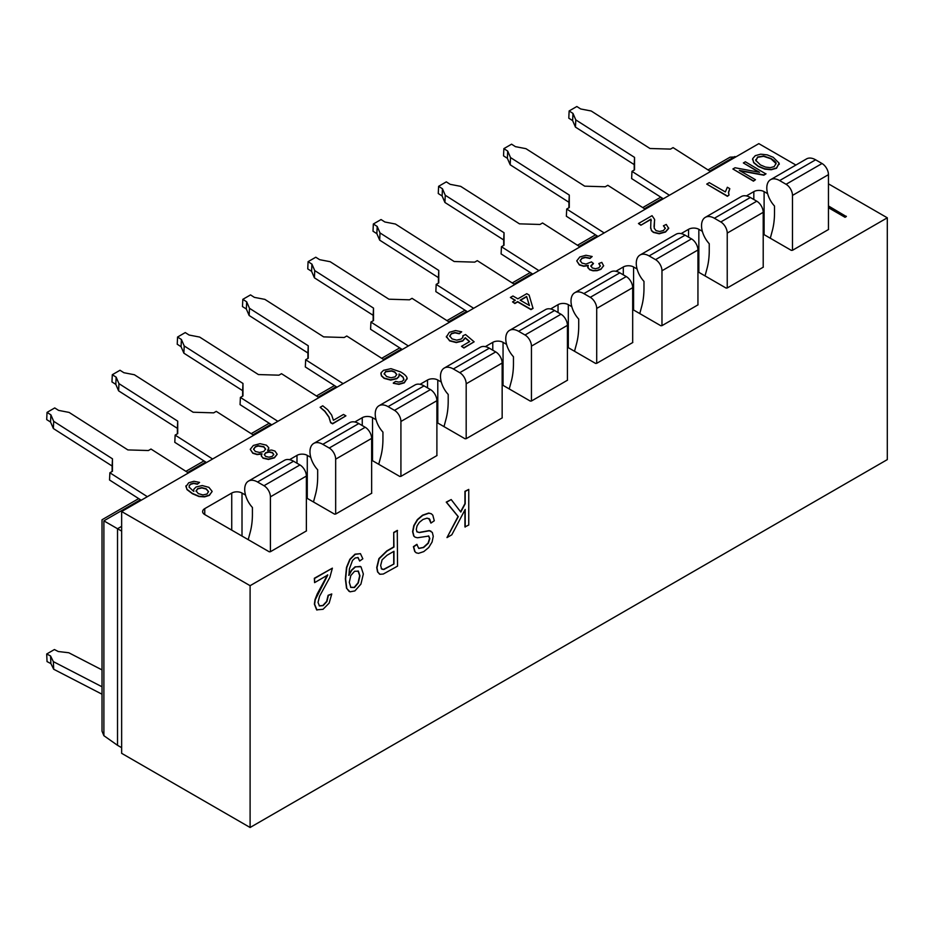<?xml version="1.0" encoding="UTF-8"?>
<svg xmlns="http://www.w3.org/2000/svg" width="934" height="934" viewBox="0 0 934 934"><rect width="100%" height="100%" fill="white"/><g stroke="black" fill="none" stroke-linecap="round" stroke-linejoin="round"><path stroke-width="1.4" d="M735.829 156.924L730.084 157.169L708.007 169.906M121.642 526.356L117.521 528.726L104.141 521.009M140.474 499.725L103.884 520.857L103.884 735.688L102.016 731.147L102.016 519.771L138.699 498.593M121.642 531.107L117.521 528.726L117.521 745.309L121.642 747.679M147.339 496.69L109.873 472.779L112.442 471.296L112.465 458.816L53.693 421.316L50.891 414.848L50.553 422.051L46.7 419.599L47.039 412.384L50.891 414.848M141.232 500.215L109.535 479.994L109.873 472.779M188.446 472.954L150.981 449.044L148.413 450.527L127.876 449.919L69.116 412.419L58.597 410.388L54.744 407.936L47.039 412.384M121.642 511.528L121.642 753.318L250.102 827.489L250.102 585.688L121.642 511.528L758.828 143.638L795.908 165.049M250.102 827.489L887.3 459.61L887.3 217.809L828.458 183.846M887.3 217.809L250.102 585.688M306.504 530.886L270.405 551.725L270.405 496.841A9.083 5.242 -120 0 0 263.983 485.715L257.55 482.002A18.166 10.484 -120 0 0 248.467 481.103A18.166 10.484 -120 0 0 252.413 507.466L252.413 514.202A90.843 52.444 60 0 1 250.23 532.135L248.21 539.654M245.525 495.078L242.011 493.059A7.262 4.191 0 0 0 231.737 493.059L204.756 508.633A7.262 4.191 0 0 0 202.631 511.599A7.262 4.191 0 0 0 204.756 514.564L269.249 551.796L270.405 551.725M371.767 493.199L335.668 514.05L335.668 459.154A9.083 5.242 -120 0 0 329.235 448.028L322.814 444.327A18.166 10.484 -120 0 0 313.731 443.428A18.166 10.484 -120 0 0 317.677 469.79L317.677 476.527A90.843 52.444 60 0 1 315.494 494.46L313.474 501.978M306.375 497.88L334.512 514.12L335.668 514.05M310.777 457.403L307.274 455.372A7.262 4.191 0 0 0 296.989 455.372L289.563 459.668M437.019 455.523L400.919 476.363L400.919 421.479A9.083 5.242 -120 0 0 394.498 410.353L388.077 406.64A18.166 10.484 -120 0 0 378.994 405.741A18.166 10.484 -120 0 0 382.94 432.103L382.94 438.84A90.843 52.444 60 0 1 380.745 456.773L378.737 464.303M371.639 460.193L399.764 476.445L400.919 476.363M376.04 419.728L372.538 417.696A7.262 4.191 0 0 0 362.252 417.696L354.815 421.993M502.282 417.848L466.183 438.688L466.183 383.804A9.083 5.242 -120 0 0 459.762 372.678L453.34 368.965A18.166 10.484 -120 0 0 444.257 368.066A18.166 10.484 -120 0 0 448.203 394.428L448.203 401.165A90.843 52.444 60 0 1 446.008 419.097L444 426.616M436.89 422.518L465.027 438.758L466.183 438.688M441.303 382.041L437.789 380.021A7.262 4.191 0 0 0 427.515 380.021L420.078 384.318M567.545 380.173L531.446 401.013L531.446 346.129A9.083 5.242 -120 0 0 525.025 335.002L518.603 331.29A18.166 10.484 -120 0 0 509.52 330.391A18.166 10.484 -120 0 0 513.466 356.753L513.466 363.489A90.843 52.444 60 0 1 511.272 381.422L509.252 388.941M502.153 384.843L530.29 401.083L531.446 401.013M506.567 344.366L503.052 342.346A7.262 4.191 0 0 0 492.778 342.346L485.341 346.631M632.808 342.486L596.709 363.326L596.709 308.442A9.083 5.242 -120 0 0 590.288 297.316L583.855 293.615A18.166 10.484 -120 0 0 574.772 292.716A18.166 10.484 -120 0 0 578.718 319.078L578.718 325.803A90.843 52.444 60 0 1 576.535 343.747L574.515 351.266M567.417 347.168L595.553 363.408L596.709 363.326M571.83 306.691L568.316 304.659A7.262 4.191 0 0 0 558.042 304.659L550.605 308.956M698.072 304.811L661.972 325.651L661.972 270.767A9.083 5.242 -120 0 0 655.551 259.64L649.118 255.928A18.166 10.484 -120 0 0 640.035 255.029A18.166 10.484 -120 0 0 643.981 281.391L643.981 288.127A90.843 52.444 60 0 1 641.798 306.06L639.778 313.579M632.68 309.481L660.817 325.733L661.972 325.651M637.093 269.015L633.579 266.984A7.262 4.191 0 0 0 623.305 266.984L615.868 271.28M763.335 267.136L727.236 287.976L727.236 233.091A9.083 5.242 -120 0 0 720.803 221.965L714.382 218.252A18.166 10.484 -120 0 0 705.298 217.353A18.166 10.484 -120 0 0 709.245 243.716L709.245 250.452A90.843 52.444 60 0 1 707.061 268.385L705.042 275.904M697.943 271.806L726.068 288.046L727.236 287.976M702.345 231.328L698.842 229.309A7.262 4.191 0 0 0 688.556 229.309L681.131 233.605M828.586 229.46L792.487 250.3L792.487 195.416A9.083 5.242 -120 0 0 786.066 184.29L779.645 180.577A18.166 10.484 -120 0 0 770.562 179.678A18.166 10.484 -120 0 0 774.508 206.04L774.508 212.777A90.843 52.444 60 0 1 772.313 230.71L770.305 238.228M763.206 234.13L791.331 250.37L792.487 250.3M767.608 193.653L764.105 191.633A7.262 4.191 0 0 0 753.82 191.633L746.383 195.918M828.458 207.722L845.036 217.295L846.321 216.548L828.458 205.947M752.687 158.92L753.668 162.679L758.291 166.462L764.736 169.112L771.204 169.755L776.528 168.26L779.096 163.438M779.096 163.135L773.189 157.297L767.153 154.857L760.661 154.18L755.267 155.674L752.687 158.628L753.668 162.376L758.291 166.17L764.736 168.809L771.204 169.451L776.528 167.968L779.096 163.135L779.236 164.349M752.559 159.691L752.687 158.628M740.078 170.829L763.779 175.207L765.927 173.958L745.367 161.792L743.359 162.96L759.517 172.288L735.046 167.758L732.898 168.996L753.458 180.869L755.466 179.702L739.319 170.385L763.779 174.903L765.927 173.666M732.898 168.996L753.458 181.161L755.466 179.702M743.359 162.96L758.758 172.148M261.24 455.652L263.038 458.197L268.478 459.446L274.386 457.847L277.141 454.356M250.242 449.324L252.799 452.967L257.083 454.274L261.94 453.772L261.298 456.026L263.038 457.905L268.478 459.143L274.386 457.555L277.141 454.193L274.981 451.087L271.677 450.048L267.708 450.445L268.758 447.701L266.412 445.179L260.049 443.662L253.347 445.46L250.242 449.324L252.799 453.259L257.083 454.578L261.94 454.064M267.708 450.737L268.758 447.993M268.758 447.701L268.817 448.378M189.193 487.443L189.205 485.797L190.711 484.314L193.712 483.462L197.366 484.221L199.572 482.399L193.968 481.279L188.691 482.785L185.854 486.742M193.688 490.513L193.758 491.296M185.959 486.077L186.963 489.591L192.381 493.712L199.024 496.549L204.628 496.865L209.368 495.382L212.088 491.471M185.959 485.773L186.963 489.299L192.381 493.421L199.024 496.246L204.628 496.573L209.368 495.078L212.088 491.611M381.107 373.016L381.352 375.807L384.108 378.375L390.692 380.115L396.845 378.714L398.935 376.729L399.098 374.254L403.138 377.406L403.803 379.963M407.096 378.503L404.27 382.858L398.946 384.353L393.319 383.267L398.946 384.061L404.27 382.555L407.096 378.212C406.757 376.32 404.597 374.23 400.628 371.942L390.984 368.661L383.524 370.308L381.107 372.724L381.352 375.503L384.108 378.072L390.692 379.811L396.845 378.41L398.935 376.437L399.098 373.95L399.297 375.199M380.874 373.997L381.107 372.724M407.096 378.212L407.142 378.935M320.152 407.294L324.834 411.415L328.978 417.241L330.636 422.705L332.597 423.838L345.907 415.852L343.478 414.451L333.415 420.265L331.663 415.058L327.659 409.734L322.744 405.8L320.152 407.294L324.834 411.112L328.978 416.949L330.636 422.401L332.597 423.534L345.907 415.852M449.698 336.368L451.414 333.8L454.975 332.854L459.259 333.753L461.688 331.803L455.5 330.554L449.347 332.306L446.429 336.859L449.639 340.583L456.282 342.276L462.692 340.735L465.284 337.746L469.697 341.575L461.501 346.316L463.906 347.705L474.133 341.809L465.564 334.559L462.89 335.75L462.785 337.466L461.139 339.065L456.714 340.163L452.091 338.902L449.698 335.89M462.785 337.466L463.031 336.625M461.501 346.316L463.906 348.008L474.133 341.809M446.37 336.357L449.639 340.875L456.282 342.58L462.692 341.038L465.284 338.05L469.498 341.692M512.556 301.892L514.867 303.527L517.646 301.927L530.967 309.609L533.034 308.418L529.088 295.016L526.776 293.685L517.856 298.833L512.941 295.996L510.408 297.444L515.334 300.293L512.556 301.892L514.867 303.223L517.646 301.624L530.967 309.317L533.034 308.127M510.408 297.444L515.078 300.433M580.142 260.901L581.917 258.461L585.408 257.527L589.973 258.461L592.168 256.511L585.957 255.274L579.839 256.943L576.745 260.89L579.349 264.952L583.668 266.283L588.257 265.665M590.848 266.342L593.429 263.61L591.491 261.87L585.968 264.077L581.975 263.084L580.142 260.586L581.917 258.158L585.408 257.224L589.973 258.169L592.168 256.511M576.745 260.89L579.349 264.661L583.668 265.992L588.257 265.361L587.871 267.591L589.587 269.401L592.997 270.498L597.106 270.381L600.936 269.015L603.621 265.851L601.8 262.372L598.822 263.563L600.34 266.19M587.755 267.019L589.587 269.704L592.997 270.79L597.106 270.673L600.936 269.307L603.644 265.618M650.636 227.324L651.5 230.733L653.426 232.426L659.217 233.769L665.533 232.017L668.686 228.445L666.269 224.44L663.409 225.783L665.323 228.165L663.502 230.488L659.673 231.492L656.077 230.663L654.209 228.223L654.582 219.397L652.049 215.672L638.459 223.518L640.887 225.222L650.963 219.397L651.267 220.634M654.034 226.728L654.582 219.688M654.582 219.397L654.652 220.611M663.409 225.783L665.323 228.468M650.963 219.397L650.671 228.013L651.5 230.429L653.426 232.122L659.217 233.477L665.533 231.725L668.697 228.001M728.473 192.999L729.793 188.668L727.352 187.255L725.344 191.925L709.268 182.644L706.746 184.103L727.388 196.012L729.01 195.078L728.508 192.194L729.793 188.668M706.746 184.103L727.388 196.315L729.01 195.078M464.934 509.917L464.934 526.928L468.751 525.025L468.751 489.416L465.19 491.482L465.19 503.811L460.789 512.042L451.192 499.562L446.499 502.27L458.29 516.642L446.989 537.587L451.822 534.797L465.19 509.427L465.19 527.08M451.192 499.562L446.242 502.118L458.034 516.49L446.989 537.587M468.751 489.416L464.934 491.331L464.934 503.671L460.59 511.785M428.834 518.487L430.924 523.087L434.287 520.763L432.816 515.194L431.321 513.782L428.939 513.21L422.798 515.346L417.626 519.724L414.089 525.679L412.851 531.75L413.972 536.151L415.116 537.178L417.451 537.774L428.776 536.058L429.815 538.614L428.356 543.226L423.627 547.534L418.841 548.433M431.006 531.212L429.185 530.605L419.191 532.427L416.762 531.715M418.724 548.375L416.821 544.347L413.4 546.659L414.731 551.492L416.12 552.753M428.519 535.906L429.558 538.463L428.099 543.074L423.371 547.382L418.689 548.351M431.193 513.712L428.683 513.058L422.542 515.194L417.37 519.573L413.832 525.527L412.594 531.598L413.715 535.999L414.988 537.097M393.716 532.45L393.973 547.067L387.061 551.06L379.169 558.754L376.986 567.709L377.815 572.087L379.963 574.27L383.279 574.036L397.534 566.144L397.277 530.395L393.716 532.45L393.716 546.927L386.804 550.908L378.912 558.602L376.729 567.557L377.558 571.935L379.706 574.118M379.963 574.27L379.332 573.955M357.874 557.446L359.66 561.03L362.836 558.801L360.442 553.652L355.013 554.177L349.841 559.291L346.502 567.358L345.37 578.882L346.514 588.233L349.818 591.654M360.769 566.751L355.107 566.81L351.394 570.23L348.686 575.204M360.314 566.424L355.364 566.95L351.651 570.382L348.942 575.356L349.409 568.864L352.538 560.423L355.2 557.972L358.131 557.598L359.66 561.03M360.442 553.652L355.27 554.329L350.098 559.431L346.759 567.51L345.627 579.033L346.771 588.385L349.012 591.327M327.542 574.854L317.233 593.919L315.027 599.535L314.373 604.123L316.638 609.855L323.024 609.307L329.142 603.13L331.768 593.966L328.371 595.46L326.912 601.543L323.094 605.641L319.44 605.956L318.027 602.407L319.568 596.242L329.842 577.399L332.387 568.152L314.338 578.274L314.595 582.629L327.799 575.005L315.283 599.686L314.63 604.263L316.988 610.065M331.768 593.966L328.114 595.308L326.655 601.391L322.837 605.501L319.183 605.804M417.078 544.487L413.657 546.799L414.988 551.644L416.249 552.823L418.502 553.348L423.779 551.597L428.718 547.522L432.092 542.012L433.259 536.314L432.314 532.415L429.442 530.757L419.448 532.567L417.019 531.866L416.284 529.38L417.054 525.877L419.366 522.351L422.974 519.467L427.107 518.125L429.815 519.327L430.924 523.087M428.975 518.568L429.558 519.187M397.534 530.535L393.973 532.602M393.973 563.996L383.757 569.553L381.516 568.759L380.652 565.444L382.099 559.816L387.015 555.286L393.973 551.27L393.973 563.996L383.5 569.413L381.259 568.608M382.193 569.366L381.516 568.759M393.716 551.422L393.716 563.844M350.075 591.806L354.873 590.918L360.921 584.112L363.338 574.013L361.026 566.891M350.787 575.566L354.558 571.281L358.399 571.176L359.94 575.823L358.306 582.933L354.465 587.533L350.834 587.416L349.304 582.326L350.787 575.566M358.049 570.943L359.683 575.683L358.049 582.793L354.208 587.381L350.577 587.264M332.387 568.152L314.595 578.426L314.595 582.629M306.375 530.956L306.375 476.071A9.083 5.242 -120 0 0 299.954 464.945L293.521 461.233A18.166 10.484 -120 0 0 284.438 460.334L248.467 481.103M371.639 493.28L371.639 438.396A9.083 5.242 -120 0 0 365.206 427.27L358.784 423.557A18.166 10.484 -120 0 0 349.701 422.658L313.731 443.428M436.89 455.594L436.89 400.709A9.083 5.242 -120 0 0 430.469 389.583L424.048 385.882A18.166 10.484 -120 0 0 414.965 384.983L378.994 405.741M502.153 417.918L502.153 363.034A9.083 5.242 -120 0 0 495.732 351.908L489.311 348.195A18.166 10.484 -120 0 0 480.228 347.296L444.257 368.066M567.417 380.243L567.417 325.359A9.083 5.242 -120 0 0 560.995 314.233L554.574 310.52A18.166 10.484 -120 0 0 545.491 309.621L509.52 330.391M632.68 342.568L632.68 287.684A9.083 5.242 -120 0 0 626.259 276.557L619.837 272.845A18.166 10.484 -120 0 0 610.743 271.946L574.772 292.716M697.943 304.881L697.943 249.997A9.083 5.242 -120 0 0 691.522 238.87L685.089 235.17A18.166 10.484 -120 0 0 676.006 234.271L640.035 255.029M763.206 267.206L763.206 212.322A9.083 5.242 -120 0 0 756.774 201.195L750.352 197.483A18.166 10.484 -120 0 0 741.269 196.584L705.298 217.353M828.458 229.53L828.458 174.646A9.083 5.242 -120 0 0 822.037 163.52L815.615 159.807A18.166 10.484 -120 0 0 806.532 158.908L770.562 179.678M845.036 217.295L846.321 216.256M828.458 207.43L845.036 216.992M755.875 160.8L757.602 157.309L763.603 156.317L770.994 158.815L776.014 163.555L774.169 166.626L770.316 167.653L765.506 167.081L760.474 164.933L755.875 160.508L757.602 157.017L763.603 156.013L770.994 158.511C774.508 160.718 776.189 162.294 776.014 163.263L776.072 163.847M755.875 160.508L755.734 159.644M273.755 454.449L272.273 456.364L268.945 457.193L265.641 456.411L264.334 454.566L265.805 452.663L269.167 451.787L272.495 452.616L273.755 454.403M265.595 449.044L263.808 451.437L259.594 452.488L255.356 451.461L253.569 449.067L255.402 446.674L258.123 445.728L263.808 446.674L265.595 449.044M264.334 454.858L265.805 452.955L269.167 452.079L272.495 452.92L273.755 454.753M253.569 449.359L255.402 446.966L258.123 446.032L263.808 446.966L265.595 449.336M212.088 491.307L208.901 487.35L202.246 485.552L196.082 486.976L193.992 489.042L193.361 491.086L189.193 487.151L189.205 485.493L190.711 484.022L193.712 483.17L197.366 483.929L199.572 482.399M193.677 490.654L193.875 491.366M189.193 487.151L189.205 485.797M196.035 490.98L197.693 488.622L201.849 487.63L206.216 488.797L208.527 491.576L206.974 494.051L202.923 494.915L198.312 493.607L196.035 490.852M196.035 491.272L197.693 488.914L201.849 487.922L206.216 489.089L208.539 491.774M399.098 373.95L403.138 377.114L403.803 379.659L402.356 381.27L398.748 382.099L395.631 381.411L393.319 382.975M403.873 379.064L403.803 379.659M384.178 373.81L385.637 371.475L391.731 370.775L394.767 371.907L396.798 374.452L395.117 376.834L391.019 377.78L386.536 376.495L384.166 373.577M384.178 374.102L385.637 371.779L391.731 371.078L394.767 372.199L396.798 374.744M446.37 336.497L446.429 337.162M449.698 336.077L451.414 333.496L454.975 332.562L459.259 333.461L461.688 331.803M526.613 296.452L529.438 305.523L520.168 300.164L526.613 296.452L529.321 305.453M520.425 300.316L526.613 296.755M587.743 267.171L587.871 267.883M598.822 263.563L600.34 265.898L598.811 267.848L595.472 268.712L592.238 267.941L590.93 265.7L593.429 263.318M640.887 225.222L650.963 219.105M650.636 227.476L650.671 228.305M638.459 223.518L640.887 224.919M710.541 171.529L673.075 147.619L670.507 149.101L649.971 148.494L591.199 110.994L580.679 108.963L576.838 106.511L569.133 110.959L572.974 113.411L572.635 120.626L575.449 127.106L634.209 164.606L634.209 170.058M669.433 195.253L631.968 171.354L634.536 169.871L634.548 157.391L575.788 119.891L572.974 113.411M663.315 198.79L631.629 178.569L631.968 171.354M569.133 110.959L568.794 118.174L572.635 120.626M634.548 157.391L634.209 164.606M575.788 119.891L575.449 127.106M103.884 735.688L117.521 745.309M212.602 459.003L175.137 435.104L177.705 433.621L177.717 421.141L118.957 383.641L116.143 377.161L115.804 384.376L118.618 390.856L177.378 428.344L177.378 433.808M206.484 462.528L174.798 442.319L175.137 435.104M253.709 435.267L216.244 411.369L213.676 412.851L193.14 412.233L134.379 374.744L123.86 372.713L120.007 370.261L112.302 374.709L116.143 377.161M112.302 374.709L111.963 381.924L115.804 384.376M118.957 383.641L118.618 390.856M177.717 421.141L177.378 428.344M277.865 421.327L240.4 397.429L240.061 404.632L271.747 424.853M318.973 397.592L281.508 373.693L278.939 375.176L258.403 374.557L199.642 337.069L189.112 335.037L185.271 332.574L177.565 337.034L181.406 339.486L181.068 346.701L177.227 344.237L177.565 337.034M240.4 397.429L242.968 395.946L242.98 383.454L184.22 345.965L181.406 339.486M184.22 345.965L183.881 353.18L181.068 346.701M242.98 383.454L242.642 390.669L183.881 353.18M242.642 396.133L242.642 390.669M343.117 383.652L305.663 359.742L305.325 366.957L337.011 387.178M384.236 359.917L346.771 336.007L344.202 337.501L323.654 336.882L264.894 299.382L254.375 297.362L250.534 294.899L242.817 299.347L246.669 301.81L246.331 309.014L242.478 306.562L242.817 299.347M305.663 359.742L308.232 358.259L308.243 345.778L249.483 308.29L246.669 301.81M249.483 308.29L249.144 315.494L246.331 309.014M308.243 345.778L307.905 352.994L249.144 315.494M307.905 358.458L307.905 352.994M408.38 345.977L370.926 322.067L373.495 320.584L373.507 308.103L314.746 270.603L311.933 264.124L311.594 271.339L307.741 268.887L308.08 261.672L311.933 264.124M402.274 349.503L370.588 329.282L370.926 322.067M449.488 322.242L412.034 298.331L409.466 299.814L388.918 299.207L330.157 261.707L319.638 259.675L315.785 257.224L308.08 261.672M314.746 270.603L314.408 277.818L311.594 271.339M373.507 308.103L373.168 315.318L314.408 277.818M373.156 320.771L373.168 315.318M473.643 308.29L436.178 284.391L435.839 291.606L467.537 311.816M514.751 284.555L477.297 260.656L474.717 262.139L454.181 261.52L395.421 224.032L384.901 222L381.049 219.548L373.343 223.997L377.196 226.448L376.857 233.663L373.005 231.212L373.343 223.997M436.178 284.391L438.747 282.909L438.77 270.428L380.01 232.928L377.196 226.448M380.01 232.928L379.671 240.143L376.857 233.663M438.77 270.428L438.431 277.632L379.671 240.143M438.42 283.095L438.431 277.632M538.906 270.615L501.441 246.716L504.01 245.233L504.033 232.741L445.261 195.253L442.459 188.773L442.121 195.988L438.268 193.525L438.606 186.321L442.459 188.773M532.8 274.141L501.103 253.92L501.441 246.716M580.014 246.88L542.549 222.981L539.98 224.464L519.444 223.845L460.684 186.356L450.165 184.325L446.312 181.861L438.606 186.321M445.261 195.253L444.923 202.468L442.121 195.988M504.033 232.741L503.695 239.956L444.923 202.468M503.683 245.42L503.695 239.956M604.17 232.94L566.704 209.029L566.366 216.244L598.052 236.465M645.277 209.204L607.812 185.294L605.244 186.777L584.707 186.17L525.947 148.669L515.428 146.65L511.575 144.186L503.87 148.634L507.711 151.098L510.524 157.577L569.285 195.066L569.273 207.546L566.704 209.029M507.711 151.098L507.372 158.301L503.531 155.85L503.87 148.634M507.372 158.301L510.186 164.781L510.524 157.577M510.186 164.781L568.946 202.281L569.285 195.066M568.946 202.281L568.946 207.745M102.016 694.207L53.693 669.246L50.891 663.584L50.553 655.972L46.7 653.987L47.039 661.587L50.891 663.584M46.7 653.987L54.406 649.539L58.258 651.523L68.777 652.749L102.016 669.911M102.016 686.782L53.366 661.646L50.553 655.972M53.693 669.246L53.366 661.646M53.693 421.316L53.366 428.531L50.553 422.051M112.465 458.816L112.127 466.031L53.366 428.531M112.115 471.483L112.127 466.031M187.687 472.464L205.725 462.05M252.951 434.789L270.988 424.375M318.214 397.113L336.252 386.699M383.477 359.427L401.515 349.012M448.729 321.751L466.778 311.337M513.992 284.076L532.041 273.662M579.255 246.401L597.293 235.975M644.518 208.714L662.556 198.3M709.782 171.039L734.941 156.515M293.521 461.233L257.55 482.002M299.954 464.945L263.983 485.715M306.375 476.071L270.405 496.841M204.756 508.633L204.756 514.564M231.737 493.059L231.737 530.138M242.011 493.059L242.011 536.069M358.784 423.557L322.814 444.327M365.206 427.27L329.235 448.028M371.639 438.396L335.668 459.154M296.989 455.372L296.989 463.241M307.274 455.372L307.274 498.394M424.048 385.882L388.077 406.64M430.469 389.583L394.498 410.353M436.89 400.709L400.919 421.479M362.252 417.696L362.252 425.554M372.538 417.696L372.538 460.719M489.311 348.195L453.34 368.965M495.732 351.908L459.762 372.678M502.153 363.034L466.183 383.804M427.515 380.021L427.515 387.879M437.789 380.021L437.789 423.044M554.574 310.52L518.603 331.29M560.995 314.233L525.025 335.002M567.417 325.359L531.446 346.129M492.778 342.346L492.778 350.203M503.052 342.346L503.052 385.357M619.837 272.845L583.855 293.615M626.259 276.557L590.288 297.316M632.68 287.684L596.709 308.442M558.042 304.659L558.042 312.528M568.316 304.659L568.316 347.682M685.089 235.17L649.118 255.928M691.522 238.87L655.551 259.64M697.943 249.997L661.972 270.767M623.305 266.984L623.305 274.841M633.579 266.984L633.579 310.006M750.352 197.483L714.382 218.252M756.774 201.195L720.803 221.965M763.206 212.322L727.236 233.091M688.556 229.309L688.556 237.166M698.842 229.309L698.842 272.331M815.615 159.807L779.645 180.577M822.037 163.52L786.066 184.29M828.458 174.646L792.487 195.416M753.82 191.633L753.82 199.491M764.105 191.633L764.105 234.644M660.782 197.167L642.744 207.582M595.518 234.854L577.481 245.268M530.267 272.53L512.217 282.944M465.004 310.205L446.966 320.619M399.74 347.88L381.702 358.294M334.477 385.567L316.439 395.981M269.214 423.242L251.176 433.656M203.951 460.917L185.913 471.331"/></g></svg>
